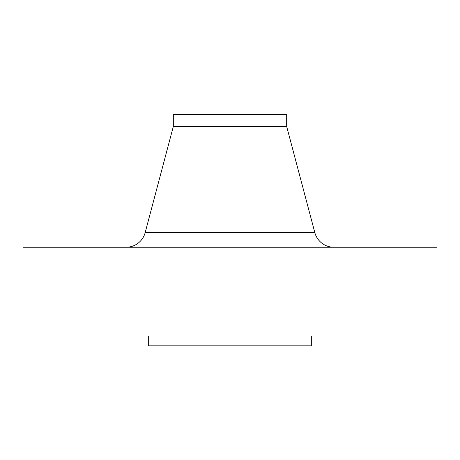 <?xml version="1.0" encoding="UTF-8"?>
<svg xmlns="http://www.w3.org/2000/svg" width="460" height="460" viewBox="0 0 460 460"><rect width="100%" height="100%" fill="white"/><g stroke="black" fill="none" stroke-linecap="round" stroke-linejoin="round"><path stroke-width="0.69" d="M333.879 247.25A19.717 19.717 0 0 1 314.824 232.593L286.678 126.5L173.322 126.5L145.176 232.593L314.824 232.593M126.12 247.25A19.717 19.717 0 0 0 145.176 232.593M173.322 114.799L286.678 114.799L285.873 114.178L174.127 114.178L173.322 114.799L173.322 126.5M286.678 114.799L286.678 126.5M437 247.25L23 247.25L23 335.967L437 335.967L437 247.25M148.678 335.967L148.678 345.822L311.322 345.822L311.322 335.967"/></g></svg>
